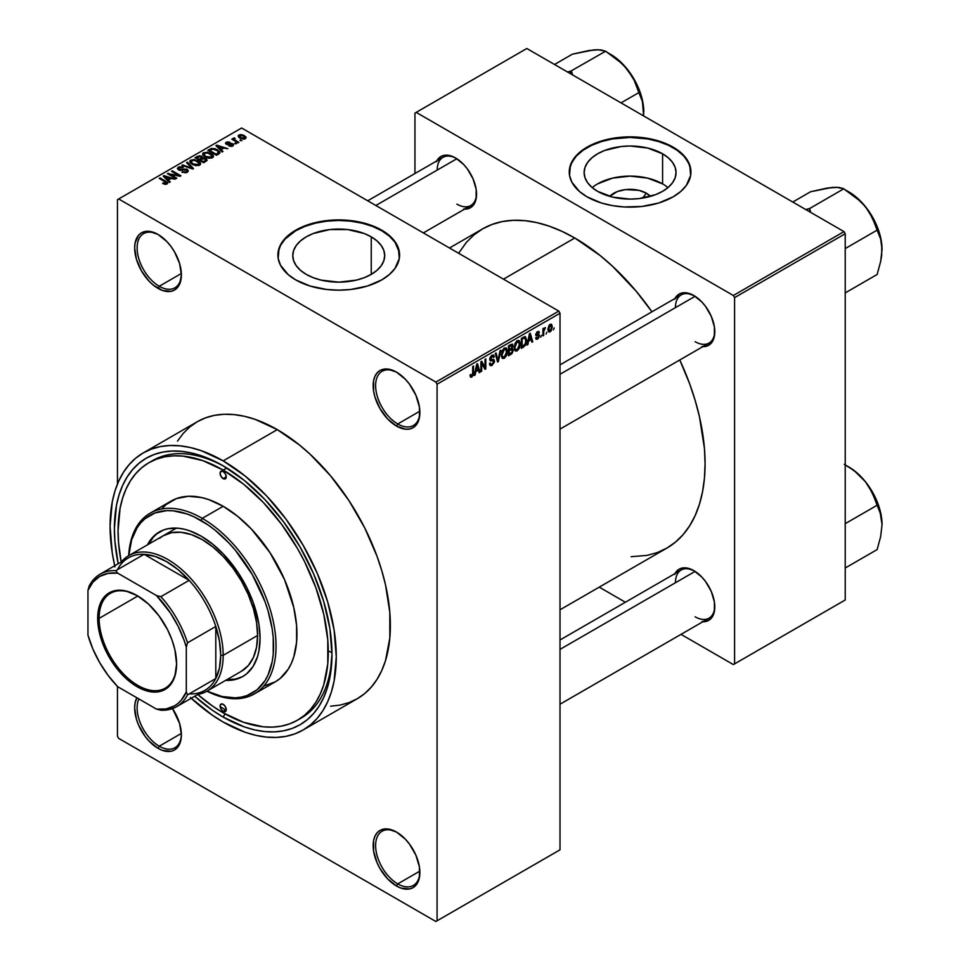 <?xml version="1.0" encoding="UTF-8"?>
<svg xmlns="http://www.w3.org/2000/svg" width="970" height="970" viewBox="0 0 970 970"><rect width="100%" height="100%" fill="white"/><g stroke="black" fill="none" stroke-linecap="round" stroke-linejoin="round"><path stroke-width="1.45" d="M397.142 372.516A31.295 18.066 -120 0 0 375.62 385.987A31.295 18.066 -120 0 0 397.748 423.963L396.512 426.085A33.028 19.073 60 0 1 373.159 385.636A33.028 19.073 60 0 1 396.512 372.14L387.576 369.036L383.538 369.194L379.997 370.504L377.1 372.916L374.941 376.336L373.608 380.628L373.608 391.152L374.941 396.985L379.997 408.649L387.576 418.87L396.512 426.085L405.46 429.201L409.498 429.031L413.026 427.721L415.936 425.309L418.094 421.901L419.428 417.609L419.428 407.085L415.936 395.348L409.498 384.181L405.46 379.355L396.512 372.14A33.028 19.073 60 0 1 419.877 412.602A33.028 19.073 60 0 1 396.512 426.085L397.748 423.963A31.295 18.066 60 0 1 377.306 396.378A31.295 18.066 60 0 1 382.095 371.304A31.295 18.066 60 0 1 397.142 372.516M397.142 832.442A31.295 18.066 -120 0 0 375.62 845.913A31.295 18.066 -120 0 0 397.748 883.888L396.512 886.01A33.028 19.073 60 0 1 373.159 845.561A33.028 19.073 60 0 1 396.512 832.066L387.576 828.962L383.538 829.12L379.997 830.429L377.1 832.842L374.941 836.261L373.608 840.553L373.608 851.078L377.1 862.815L379.997 868.574L387.576 878.796L396.512 886.01L401.071 888.12L409.498 888.956L413.026 887.647L415.936 885.234L418.094 881.827L419.428 877.535L419.428 867.01L415.936 855.273L409.498 844.106L405.46 839.28L396.512 832.066A33.028 19.073 60 0 1 419.877 872.527A33.028 19.073 60 0 1 396.512 886.01L397.748 883.888A31.295 18.066 60 0 1 377.306 856.304A31.295 18.066 60 0 1 382.095 831.229A31.295 18.066 60 0 1 397.142 832.442M138.868 698.933A31.295 18.066 -120 0 0 159.25 746.197L158.025 748.319A33.028 19.073 60 0 1 136.843 697.757L135.121 702.862L134.672 707.87L136.443 719.206L138.601 725.123L145.051 736.279L149.089 741.104L158.025 748.319L162.584 750.428L170.999 751.265L174.539 749.955L177.449 747.543L179.608 744.135L180.929 739.843L181.378 734.836L179.608 723.487L172.527 708.585A33.028 19.073 60 0 1 181.378 734.836A33.028 19.073 60 0 1 158.025 748.319L159.25 746.197A31.295 18.066 60 0 1 138.868 698.933M158.643 234.825A31.295 18.066 -120 0 0 137.134 248.296A31.295 18.066 -120 0 0 159.25 286.271L158.025 288.393A33.028 19.073 60 0 1 134.672 247.944A33.028 19.073 60 0 1 158.025 234.449L149.089 231.345L145.051 231.503L141.511 232.812L138.601 235.225L135.121 242.936L134.672 247.944L136.443 259.293L141.511 270.957L149.089 281.179L153.466 285.241L162.584 290.503L170.999 291.339L174.539 290.03L177.449 287.617L179.608 284.21L181.378 274.91L179.608 263.561L174.539 251.885L170.999 246.489L166.961 241.663L158.025 234.449A33.028 19.073 60 0 1 181.378 274.91A33.028 19.073 60 0 1 158.025 288.393L159.25 286.271A31.295 18.066 60 0 1 138.807 258.687A31.295 18.066 60 0 1 143.608 233.612A31.295 18.066 60 0 1 158.643 234.825M646.42 193.236L642.443 198.123L646.42 193.236L650.433 196.364A23.086 13.325 180 0 0 646.42 193.236A23.086 13.325 180 0 0 609.742 196.364L617.259 191.575L625.589 189.587L638.927 190.338L646.42 193.236M667.954 187.61A45.966 26.542 0 0 0 662.595 183.888L662.595 153.793A45.966 26.542 180 0 1 676.054 172.563A45.966 26.542 180 0 1 647.681 197.08A45.966 26.542 180 0 1 597.581 191.333L591.87 187.307L587.626 182.724L585.007 177.74L584.122 172.563L585.007 167.386L587.626 162.414L591.87 157.819L597.581 153.793L604.553 150.495L621.127 146.531L630.088 146.021L647.681 148.046L662.595 153.793L668.306 157.819L672.562 162.414L675.168 167.386L676.054 172.563L675.168 177.74L672.562 182.724L668.306 187.307L662.595 191.333L655.623 194.631L639.06 198.595L630.088 199.105L612.494 197.08L597.581 191.333A45.966 26.542 180 0 1 584.122 172.563A45.966 26.542 180 0 1 612.494 148.046A45.966 26.542 180 0 1 662.595 153.793L662.595 183.888A45.966 26.542 0 0 0 592.221 187.61M690.931 172.284A60.843 35.126 0 0 0 673.119 147.719L673.119 147.161A60.843 35.126 180 0 1 690.943 171.993A60.843 35.126 180 0 1 653.38 204.452A60.843 35.126 180 0 1 587.068 196.837L601.4 202.985L612.422 205.616L624.122 206.962L641.958 206.452L658.775 202.985L673.119 196.837L680.685 191.514L686.311 185.44L690.64 175.437L689.767 165.142L683.753 155.43L677.121 149.707L663.892 142.784L653.38 139.534L636.053 137.037L624.122 137.037L612.422 138.383L601.4 141.014L591.482 144.845L583.055 149.707L576.422 155.43L570.409 165.142L569.535 175.437L571.863 182.19L579.49 191.514L587.068 196.837A60.843 35.126 180 0 1 569.245 171.993A60.843 35.126 180 0 1 606.808 139.534A60.843 35.126 180 0 1 673.119 147.161L673.119 147.719A60.843 35.126 0 0 0 607.026 140.056A60.843 35.126 0 0 0 569.245 172.284M306.229 274.364A45.966 26.542 180 0 1 292.77 255.607A45.966 26.542 180 0 1 321.143 231.09A45.966 26.542 180 0 1 371.243 236.838L371.243 274.364L364.271 277.675L356.329 280.124L338.736 282.149L321.143 280.124L313.201 277.675L306.229 274.364L300.518 270.351L296.274 265.756L293.655 260.784L292.77 255.607L293.655 250.43L296.274 245.446L300.518 240.863L306.229 236.838L313.201 233.54L329.764 229.575L347.709 229.575L364.271 233.54L371.243 236.838L376.954 240.863L381.21 245.446L383.817 250.43L384.702 255.607L383.817 260.784L381.21 265.756L376.954 270.351L371.243 274.364L371.243 236.838A45.966 26.542 180 0 1 384.702 255.607A45.966 26.542 180 0 1 356.329 280.124A45.966 26.542 180 0 1 306.229 274.364M399.579 255.316A60.843 35.126 0 0 0 381.768 230.763L381.768 230.193A60.843 35.126 180 0 1 399.591 255.037A60.843 35.126 180 0 1 362.028 287.496A60.843 35.126 180 0 1 295.704 279.881L310.048 286.017L326.866 289.496L338.736 290.163L350.606 289.496L367.424 286.017L381.768 279.881L389.334 274.558L394.96 268.484L399.288 258.481L398.415 248.187L394.96 241.591L385.769 232.751L377.342 227.877L362.028 222.579L344.702 220.069L332.771 220.069L321.07 221.415L310.048 224.058L300.13 227.877L288.138 235.516L282.525 241.591L279.057 248.187L278.184 258.481L280.512 265.234L288.138 274.558L295.704 279.881A60.843 35.126 180 0 1 277.893 255.037A60.843 35.126 180 0 1 315.456 222.579A60.843 35.126 180 0 1 381.768 230.193L381.768 230.763A60.843 35.126 0 0 0 315.674 223.088A60.843 35.126 0 0 0 277.893 255.316M560.017 364.865L681.219 294.892A27.815 16.066 60 0 1 694.52 295.935A27.815 16.066 -120 0 0 675.447 307.635M674.987 298.493A29.561 17.06 60 0 1 693.889 295.559L685.899 292.782L682.286 292.928L679.109 294.104L674.587 299.318M367.715 200.79L442.963 157.346A27.815 16.066 60 0 1 456.276 158.389A27.815 16.066 -120 0 0 437.203 170.077M436.742 160.935A29.561 17.06 60 0 1 455.645 158.013L451.571 156.121L444.042 155.382L440.865 156.546L436.342 161.76M560.017 639.97L681.219 569.996A27.815 16.066 60 0 1 694.52 571.039A27.815 16.066 -120 0 0 675.447 582.74M674.987 573.597A29.561 17.06 60 0 1 693.889 570.663L685.899 567.886L682.286 568.032L679.109 569.208L674.587 574.422M181.354 273.504L159.25 286.271L181.354 273.504M181.354 733.429L159.25 746.197L181.354 733.429M419.84 871.121L397.748 883.888L419.84 871.121M419.84 411.195L397.748 423.963L419.84 411.195M148.859 462.726A148.64 85.821 60 0 1 223.185 470.098L226.81 468.001L223.185 470.098L202.669 460.58L182.954 456.106L173.63 455.815L164.779 456.834L156.497 459.149L148.859 462.726L141.935 467.552L135.788 473.578L130.477 480.732L126.076 488.953L122.596 498.156L120.086 508.268L118.073 530.784L118.582 542.97L121.201 562.006A148.64 85.821 60 0 1 148.859 462.726L152.545 460.604A148.64 85.821 60 0 1 225.04 466.922A148.64 85.821 -120 0 0 150.726 461.708M220.129 706.56L220.129 706.56A148.64 85.821 -120 0 0 225.646 709.991M223.185 717.085A153.866 88.828 60 0 1 194.679 696.242L212.515 710.331L223.185 717.085L225.028 713.884L223.185 717.085L244.404 726.93L254.758 729.913L264.81 731.562L274.462 731.865L283.628 730.81L292.2 728.421L300.106 724.711L307.284 719.716L313.637 713.484L319.13 706.075L323.689 697.563L327.29 688.033L329.885 677.581L331.97 654.277A153.866 88.828 60 0 1 223.185 717.085M118.182 563.752A153.866 88.828 60 0 1 223.185 465.83L244.404 480.502L264.81 499.429L283.628 521.909L300.106 547.044L313.637 573.888L323.689 601.412L329.885 628.56L331.97 654.277A153.866 88.828 60 0 0 223.185 465.83L212.515 460.277L191.599 453.014L181.548 451.365L171.896 451.062L162.73 452.105L154.157 454.506L146.252 458.216L139.074 463.211L132.72 469.444L127.228 476.84L122.669 485.352L119.067 494.882L116.473 505.346L114.387 528.65L114.909 541.26L118.182 563.752M330.588 706.184L340.106 705.093L349.018 702.607L357.239 698.752A159.941 92.344 -120 0 0 381.756 570.578A159.941 92.344 -120 0 0 277.274 429.637L223.185 460.871A159.941 92.344 60 0 1 327.666 601.812A159.941 92.344 60 0 1 303.149 729.986A159.941 92.344 60 0 1 223.185 722.056A159.941 92.344 60 0 1 191.187 698.254M449.498 248.005L482.623 228.871A184.288 106.397 -120 0 1 574.774 238.002L600.188 255.571L612.591 266.326L636.199 291.23L651.949 311.794A184.288 106.397 -120 0 0 574.774 238.002L503.466 279.166L574.774 238.002L561.994 231.357L549.347 226.216L536.943 222.639L524.903 220.663L513.336 220.311L502.375 221.56L492.105 224.434L482.623 228.871L474.039 234.861L466.424 242.318L458.592 253.255M631.13 556.683L647.16 555.386L657.442 552.512L666.911 548.074A184.288 106.397 -120 0 0 679.764 359.967L689.694 383.89L695.163 400.404L699.467 416.785L704.45 448.601L705.081 463.708L704.45 478.089L702.571 491.62L699.467 504.145L695.163 515.567L689.694 525.752L683.122 534.628L675.496 542.084L666.911 548.074L560.017 609.79M560.017 849.817L560.017 313.237L437.082 384.205L437.082 920.785L560.017 849.817L435.857 921.5L118.692 738.388L117.455 736.254L117.455 686.445L117.455 736.254L118.692 738.388L435.857 921.5L560.017 849.817L560.017 313.237L558.793 311.103L435.857 382.083L118.692 198.971L241.615 127.991L558.793 311.103L560.017 313.237L437.082 384.205L437.082 920.785L560.017 849.817M546.825 332.201L546.049 334.08L546.825 332.201M543.697 331.691L543.697 335.426L542.921 335.887L542.921 328.66L543.697 328.2L543.697 329.363L545.382 327.496L543.697 331.691L545.382 327.496L543.697 329.363L543.697 328.2L542.921 328.66L542.921 335.887L543.697 335.426L542.921 334.977L543.697 335.426L543.697 331.691L542.921 331.231L543.697 331.691M541.466 335.305L540.678 337.172L541.466 335.305M539.453 335.681L538.326 338.506L536.07 339.112L535.658 337.887L536.434 337.305L537.501 338.106L538.653 336.554L538.435 335.753L535.901 335.474L536.834 332.164L539.053 331.643L539.344 332.661L537.562 332.649L536.543 334.116L539.005 334.407L539.453 335.681L539.005 334.407L536.543 334.116L537.562 332.649L539.344 332.661L538.835 331.449L537.525 331.643L535.767 334.723L538.677 336.311L537.622 338.045L536.434 337.305L535.658 337.887L536.289 339.294L537.562 339.1L535.67 338.009L537.562 339.1L539.453 335.681L537.441 334.517L539.453 335.681M528.541 341.21L527.049 345.041L529.426 333.741L530.25 333.256L532.748 341.755L531.924 342.228L531.257 339.645L528.541 341.21L531.257 339.645L531.924 342.228L532.748 341.755L530.25 333.256L529.426 333.741L527.049 345.041L527.874 344.568L527.231 344.204L527.874 344.568L528.541 341.21L527.935 340.858L528.541 341.21M514.973 350.594L517.216 350.849L514.342 349.2L517.216 350.849L515.385 350.982L514.367 349.297L514.997 343.392L517.216 340.652L519.217 340.64L520.199 343.186L519.653 347.515L517.216 350.849L519.459 348.036L520.235 344.023L519.011 340.494L517.216 340.652L514.197 347.624L515.446 351.019M502.12 358.015L504.364 358.269L501.49 356.62L504.364 358.269L502.533 358.403L501.514 356.717L502.145 350.813L504.364 348.072L506.364 348.06L507.346 350.606L506.801 354.935L504.364 358.269L506.607 355.457L507.383 351.443L506.158 347.915L504.364 348.072L501.344 355.044L502.593 358.439M471.784 375.923L470.838 374.408L470.05 374.99L470.523 377.112L471.747 377.1L470.147 376.178L471.747 377.1L470.523 377.112L470.05 374.99L470.838 374.408L471.505 376.033L472.572 374.869L472.729 366.466L473.518 366.017L473.239 375.099L471.747 377.1L473.518 372.759L473.518 366.017L472.729 366.466L472.62 374.687L471.784 375.923L470.062 375.305M475.797 371.668L474.294 375.499L476.682 364.186L477.507 363.714L480.004 372.213L479.18 372.686L478.501 370.103L475.797 371.668L478.501 370.103L479.18 372.686L480.004 372.213L477.507 363.714L476.682 364.186L474.294 375.499L475.118 375.026L474.475 374.65L475.118 375.026L475.797 371.668L475.179 371.316L475.797 371.668M481.678 363.289L481.678 371.243L480.89 371.692L480.89 361.762L481.726 361.276L485.024 367.339L485.024 359.373L485.812 358.912L485.812 368.855L484.976 369.34L481.678 363.289L484.976 369.34L485.812 368.855L485.812 358.912L485.024 359.373L485.024 367.339L481.726 361.276L480.89 361.762L480.89 371.692L481.678 371.243L480.89 370.795L481.678 371.243L481.678 363.289L480.89 362.841L481.678 363.289M491.972 356.39L493.524 357.433L494.3 356.851L491.741 355.372L494.3 356.851L493.584 355.02L491.948 355.25L489.717 359.252L490.347 360.791L491.802 360.779L489.741 359.591L493.742 361.543L492.154 364.162L490.844 364.308L490.286 362.913L489.498 363.495L490.323 365.593L492.093 365.363L494.53 361.07L492.045 359.64L494.53 361.07L494.361 362.271L491.814 365.508L490.553 365.69L489.656 364.659L490.286 362.913L490.784 364.271L491.778 364.332L493.694 362.101L493.378 360.658L490.614 360.888L489.85 360.149L490.044 357.554L491.717 355.384L493.694 355.105L494.3 356.851L493.524 357.433L492.99 356.196L491.693 356.572L490.626 359.543L493.863 359.494L494.53 361.07L493.342 359.385L490.747 359.7L491.972 356.39L493.051 356.22L491.669 355.42M500.823 350.255L498.362 361.604L497.598 362.053L495.282 353.444L496.094 352.983L497.937 360.695L499.999 350.728L500.823 350.255L499.999 350.728L497.937 360.695L496.094 352.983L495.282 353.444L497.598 362.053L498.362 361.604L497.319 360.998L498.362 361.604L500.823 350.255M513.3 350.061L512.136 353.407L508.498 355.76L508.498 345.817L512.5 344.168L513.069 345.975L512.233 348.242L513.3 350.061L512.233 348.242L513.082 345.672L512.439 344.132L508.498 345.817L508.498 355.76L510.923 354.353L509.917 353.771L510.923 354.353L513.3 350.061L510.802 348.618L513.3 350.061M526.601 340.276L525.376 345.381L521.351 348.339L521.351 338.397L525.291 336.638L526.601 339.936L524.782 336.602L521.351 338.397L521.351 348.339L523.642 347.017L522.636 346.435L523.642 347.017L526.601 340.276L525.788 339.803L526.601 340.276M552.306 326.781L551.178 330.879L548.887 332.019L547.953 329.048L549.093 325.314L551.554 324.307L552.306 326.781L551.457 324.247L550.123 324.368L547.953 329.363L548.814 331.983L550.123 331.849L548.05 330.649L550.123 331.849L552.306 326.781L551.445 326.284L552.306 326.781M554.209 327.945L553.421 329.824L554.209 327.945M117.455 199.674L117.455 484.03L117.455 199.674L118.692 198.971L435.857 382.083L437.082 384.205L435.857 382.083L558.793 311.103L241.615 127.991L117.455 199.674M241.954 140.577L239.942 140.31L241.954 140.577M236.595 143.669L234.582 143.415L236.595 143.669M222.991 151.514L221.099 149.647L223.803 148.083L227.877 148.701L216.771 145.173L215.946 145.645L222.178 151.999L222.991 151.514L221.099 149.647L223.803 148.083L227.877 148.701L216.771 145.173L215.946 145.645L222.178 151.999L222.991 151.514M208.853 158.256L213.036 157.298L213.461 155.952L212.503 154.472L207.544 152.157L202.985 153.127L202.669 154.642L203.748 156.049L208.853 158.256L212.454 157.734L213.376 155.685L211.06 153.454L203.627 152.629L202.584 154.109L205.131 156.994L208.853 158.256M196.001 165.676L200.184 164.718L200.608 163.372L199.65 161.893L194.109 159.492L190.132 160.547L189.817 162.063L190.896 163.469L196.001 165.676L199.602 165.155L200.523 163.106L198.207 160.874L190.775 160.05L189.732 161.529L192.278 164.415L196.001 165.676M187.331 172.236L188.41 170.817L186.579 169.071L180.42 169.798L178.832 169.059L179.547 167.701L182.615 167.871L182.748 167.095L179.486 166.779L177.425 168.186L179.462 170.283L186.507 169.859L187.149 170.744L186.191 171.726L181.827 172.066L185.682 172.818L188.41 170.878L187.271 169.398L179.304 169.435L179.389 167.798L183.281 167.349L178.359 167.228L177.389 168.477L178.492 169.871L186.507 169.859L186.385 171.617L181.827 172.066L187.331 172.236M170.247 181.972L168.356 180.105L171.06 178.541L175.121 179.159L164.027 175.631L163.202 176.103L169.423 182.445L170.247 181.972L168.356 180.105L171.06 178.541L175.121 179.159L164.027 175.631L163.202 176.103L169.423 182.445L170.247 181.972M166.985 183.985L165.882 181.305L165.882 182.251L165.882 181.305L160.038 177.934L160.038 178.832L160.038 177.934L159.25 178.383L166.209 182.53L166.015 184.336L166.015 183.391L163.275 182.906L163.275 183.766L163.275 182.906L162.608 183.415L166.149 184.312L167.543 183.5L167.483 182.554L160.038 177.934L159.25 178.383L166.294 182.627L165.688 183.524L163.275 182.906L162.875 183.572L165.142 184.348L167.677 183.087M176.795 178.189L169.908 174.212L180.929 175.8L172.333 170.829L171.544 171.29L178.444 175.267L167.41 173.678L176.019 178.638L176.795 178.189L169.908 174.212L180.093 176.285L180.929 175.8L172.333 170.829L171.544 171.29L178.444 175.267L167.41 173.678L176.019 178.638L176.795 178.189M193.491 168.55L187.343 162.172L186.519 162.645L192.06 168.222L182.615 164.9L181.802 165.361L192.727 168.998L193.491 168.55L187.343 162.172L186.519 162.645L192.06 168.222L182.615 164.9L181.802 165.361L192.727 168.998L193.491 168.55M202.718 157.867L201.76 156.34L201.76 159.129L201.76 156.34L197.444 156.328L197.444 157.492L197.444 156.328L195.018 157.734L203.627 162.705L207.046 160.474L205.895 158.474L202.718 157.867L202.015 156.497L199.59 155.758L195.018 157.734L203.627 162.705L207.18 160.026L205.895 158.474L202.754 157.613M218.771 153.963L219.875 152.945L219.717 151.744L215.328 148.786L211.46 148.422L207.871 150.314L216.48 155.285L219.96 152.532L217.377 149.744L211.46 148.422L207.871 150.314L216.48 155.285L218.771 153.963M232.8 145.985L233.527 144.53L231.854 143.366L226.798 143.669L229.611 142.129L227.101 141.923L225.537 143.002L227.174 144.651L232.048 144.275L231.963 145.439L228.884 145.924L231.6 146.409L233.624 144.93L232.667 143.73L226.956 143.79L227.21 142.76L229.89 142.25L226.289 142.263L225.489 143.257L226.301 144.312L231.272 144.057L231.963 145.439L228.884 145.924L232.8 145.985M238.826 142.384L234.34 139.571L235.14 138.577L234.461 137.922L233.224 138.286L233.564 139.34L231.781 139.219L238.038 142.832L238.826 142.384L234.449 139.68L234.461 137.922L233.382 138.164L233.564 139.34L231.781 139.219L238.038 142.832L238.826 142.384M245.362 138.734L245.992 137.049L243.07 135L240.196 134.575L238.159 135.764L239.675 137.958L243.64 139.171L246.15 137.643L244.234 135.57L238.887 134.988L238.099 136.079L239.942 138.116L245.362 138.734M329.545 651.428A148.64 85.821 -120 0 0 331.946 652.786L329.545 651.428L331.946 652.786M331.958 652.119A148.64 85.821 60 0 1 301.185 718.067A148.64 85.821 60 0 1 299.318 719.085A148.64 85.821 -120 0 0 331.958 652.119M414.954 113.09L414.954 173.521L414.954 113.09L526.831 48.5L843.997 231.612L733.356 295.498L416.191 112.374L733.356 295.498L734.581 297.62L734.581 663.856L845.222 599.981L845.222 233.746L734.581 297.62L734.581 663.856L733.356 664.571L681.013 634.356L733.356 664.571L845.222 599.981L733.356 664.571L845.222 599.981L845.222 233.746L843.997 231.612L845.222 233.746L734.581 297.62L733.356 295.498L843.997 231.612L526.831 48.5L414.954 113.09M625.383 602.237L599.242 587.141L625.383 602.237M701.892 621.709L708.67 620.4L713.205 615.186L714.393 611.342L714.393 601.921L711.265 591.421L705.505 581.442L701.892 577.126L693.889 570.663A29.561 17.06 60 0 1 714.793 606.868A29.561 17.06 60 0 1 702.801 621.77M463.648 209.059L470.426 207.738L474.961 202.524L476.149 198.692L476.149 189.271L473.02 178.771L467.261 168.78L463.648 164.463L455.645 158.013A29.561 17.06 60 0 1 476.549 194.218A29.561 17.06 60 0 1 464.557 209.12M701.892 346.605L708.67 345.296L713.205 340.082L714.393 336.238L714.393 326.817L711.265 316.317L705.505 306.338L701.892 302.022L693.889 295.559A29.561 17.06 60 0 1 714.793 331.764A29.561 17.06 60 0 1 702.801 346.666M714.781 331.037A27.815 16.066 60 0 1 709.034 343.077A27.815 16.066 60 0 1 695.126 341.695A27.815 16.066 -120 0 0 714.781 331.037M476.537 193.491A27.815 16.066 60 0 1 470.789 205.531A27.815 16.066 60 0 1 456.882 204.149A27.815 16.066 -120 0 0 476.537 193.491M714.781 606.141A27.815 16.066 60 0 1 709.034 618.181A27.815 16.066 60 0 1 695.126 616.799A27.815 16.066 -120 0 0 714.781 606.141M190.35 697.478L212.09 715.023L223.185 722.056L245.24 732.289L256.007 735.393L266.459 737.103L276.498 737.418L286.017 736.327L294.928 733.841L303.149 729.973L357.239 698.752L364.696 693.562L371.304 687.075L377.015 679.388L381.756 670.537L385.502 660.631L389.819 638.018L389.819 612.409L385.502 584.813L381.756 570.578L377.015 556.259L364.696 527.862L349.018 500.702L330.588 475.833L310.097 454.215L299.33 444.89L277.274 429.637L255.207 419.404L244.44 416.3L233.988 414.59L223.961 414.275L214.431 415.366L205.519 417.852L197.298 421.72L189.841 426.909L183.233 433.384L177.522 441.083M277.274 429.637A159.941 92.344 -120 0 0 197.298 421.72L143.208 452.941A159.941 92.344 60 0 1 223.185 460.871L277.274 429.637M114.702 565.765A159.941 92.344 60 0 1 143.208 452.941L135.751 458.143L129.143 464.618L123.432 472.317L118.692 481.156L114.945 491.062L112.253 501.939L110.083 526.164L112.253 552.9L114.945 566.892M303.149 729.973L310.606 724.784L317.214 718.309L322.925 710.61L327.666 701.771L331.413 691.852L334.104 680.976L336.275 656.763L334.104 630.027L327.666 601.812L317.214 573.197L303.149 545.285L286.017 519.156L266.459 495.791L245.24 476.112L223.185 460.871L201.117 450.638L190.35 447.534L179.899 445.824L169.859 445.509L160.341 446.6L151.429 449.086L143.208 452.941M419.864 411.874A31.295 18.066 60 0 1 413.39 425.503A31.295 18.066 60 0 1 397.748 423.963A31.295 18.066 -120 0 0 419.864 411.874M419.864 871.8A31.295 18.066 60 0 1 413.39 885.428A31.295 18.066 60 0 1 397.748 883.888A31.295 18.066 -120 0 0 419.864 871.8M181.378 734.108A31.295 18.066 60 0 1 174.903 747.737A31.295 18.066 60 0 1 159.25 746.197A31.295 18.066 -120 0 0 181.378 734.108M181.378 274.183A31.295 18.066 60 0 1 174.903 287.811A31.295 18.066 60 0 1 159.25 286.271A31.295 18.066 -120 0 0 181.378 274.183M399.288 252.164L394.96 242.16L389.334 236.086L381.768 230.763L372.541 226.398L362.028 223.148L350.606 221.148L338.736 220.469L326.866 221.148L315.456 223.148L304.932 226.398L295.704 230.763L285.071 239.044L280.512 245.41L278.184 252.164M690.64 169.119L688.324 162.366L683.753 156L677.121 150.277L668.694 145.403L658.775 141.584L647.754 138.94L630.088 137.437L612.422 138.94L601.4 141.584L591.482 145.403L583.055 150.277L576.422 156L571.863 162.366L569.535 169.119M662.595 183.888L647.681 178.14L630.088 176.116L612.494 178.14L597.581 183.888M166.209 182.53L166.015 183.391M164.027 176.94L164.027 175.631L164.027 176.94M168.356 181.354L168.356 180.105L168.356 181.354M167.604 179.365L165.834 177.498L165.834 178.795L164.56 176.346L164.56 177.498L164.56 176.346L169.786 178.104L169.786 179.268L169.786 178.104L167.604 179.365L167.604 180.602L167.604 179.365L164.56 176.346L169.786 178.104L167.604 179.365M168.246 174.151L168.246 173.194L168.246 174.151M178.444 175.946L178.444 175.267L178.444 175.946M172.333 171.738L172.333 170.829L172.333 171.738M169.908 175.121L169.908 174.212L169.908 175.121M182.493 172.393L182.493 171.544L182.493 172.393M186.385 172.648L186.385 171.617L186.385 172.648M186.507 169.859L186.385 171.617M178.359 169.798L178.359 167.228L178.359 169.798M179.304 169.435L179.389 167.798M180.42 170.453L180.42 169.798L180.42 170.453M182.227 170.235L182.227 169.423L182.227 170.235M184.033 169.714L184.033 168.901L184.033 169.714M187.271 172.272L187.271 169.398L187.271 172.272M182.615 165.64L182.615 164.9L182.615 165.64M187.343 163.469L187.343 162.172L187.343 163.469M190.775 163.372L190.775 160.05L190.775 163.372M198.207 161.832L198.207 160.874L198.207 161.832M200.523 164.245L200.523 163.106L200.523 164.245M193.078 163.966L190.993 161.748L191.781 160.632L195.128 160.377L199.359 163.469L198.583 165.567L198.583 164.573L193.078 163.966L193.078 164.827L190.993 161.711L193.382 160.208L197.152 161.165L199.347 163.299L197.225 164.985L193.078 163.966M205.895 161.384L205.882 159.82M199.371 159.347L196.801 157.867L196.801 158.765L198.171 157.079L201.117 156.873L201.578 159.238L201.578 157.977L200.838 159.662L200.838 158.498L199.371 160.256L199.371 159.347L196.801 157.867L199.359 156.546L201.117 156.873L201.578 157.977L199.371 159.347M203.397 161.675L200.378 159.929L200.378 160.838L201.93 159.044L205.131 158.922L205.761 161.469L205.761 160.183L205.058 161.881L205.058 160.717L203.397 162.572L203.397 161.675L200.378 159.929L203.033 158.559L205.131 158.922L205.761 160.183L203.397 161.675M201.117 156.873L201.578 157.977M203.627 155.952L203.627 152.629L203.627 155.952M211.06 154.412L211.06 153.454L211.06 154.412M213.376 156.825L213.376 155.685L213.376 156.825M205.931 156.546L203.845 154.327L204.634 153.212L207.98 152.957L212.212 156.049L211.436 158.146L211.436 157.152L205.931 156.546L205.931 157.407L203.845 154.291L206.234 152.787L210.005 153.745L212.2 155.879L210.078 157.564L205.931 156.546M210.066 150.217L210.066 149.053L210.066 150.217M211.46 149.416L211.46 148.422L211.46 149.416M217.377 150.689L217.377 149.744L217.377 150.689M218.371 151.575L217.656 154.606L217.656 153.442L216.249 154.254L209.653 150.447L212.927 149.04L217.583 150.835L218.371 151.575L216.249 155.151L216.249 154.254L209.653 150.447L209.653 151.344L209.653 150.447L212.333 149.101L216.577 150.18L218.371 151.575L218.686 154.012M216.771 146.494L216.771 145.173L216.771 146.494M221.099 150.896L221.099 149.647L221.099 150.896M220.36 148.907L218.577 147.04L218.577 148.337L217.316 145.9L217.316 147.04L217.316 145.9L222.53 147.658L222.53 148.822L222.53 147.658L220.36 148.907L220.36 150.144L220.36 148.907L217.316 145.9L222.53 147.658L220.36 148.907M229.55 146.191L229.55 145.415L229.55 146.191M231.963 146.337L231.963 145.439L231.963 146.337M232.048 144.275L231.963 145.439M226.289 144.3L226.289 142.263L226.289 144.3M226.956 143.79L227.21 142.76M227.732 144.736L227.732 143.948L227.732 144.736M228.981 144.615L228.981 143.633L228.981 144.615M232.667 146.058L232.667 143.73L232.667 146.058M235.358 143.863L235.358 142.966L235.358 143.863M232.57 139.668L232.57 138.771L232.57 139.668M233.564 140.25L233.564 139.34L233.564 140.25M233.382 138.164L233.564 139.34M235.14 138.577L234.461 137.922L234.461 138.831L235.14 138.577M234.449 139.68L234.461 138.831M235.577 141.414L235.577 140.504L235.577 141.414M240.73 140.771L240.73 139.862L240.73 140.771M238.887 137.388L238.887 134.988L238.887 137.388M244.234 136.527L244.234 135.57L244.234 136.527M240.718 137.667L239.76 135.521L243.518 136.055L244.488 138.201L244.488 139.074L244.488 138.201L240.718 137.667L240.718 138.528L239.323 136.224L240.706 135.254L243.518 136.055L244.913 137.655L243.531 138.468L240.718 137.667M239.323 137.728L239.76 135.521M244.913 137.57L244.488 138.201M205.131 158.922L205.761 160.183M472.729 372.31L473.518 372.759L472.729 372.31M470.523 377.112L471.747 377.1M478.889 371.571L480.004 372.213L478.889 371.571M477.495 369.521L478.501 370.103L477.495 369.521M476.064 370.358L476.585 364.623L478.234 369.097L475.458 370.007L478.234 369.097L477.143 364.95L476.064 370.358M483.351 366.369L485.024 367.339L483.351 366.369M484.2 367.921L485.812 368.855L484.2 367.921M492.093 365.363L489.51 363.871L492.093 365.363M491.754 359.712L493.742 361.543M489.801 358.427L490.505 358.839L489.801 358.427M489.729 359.118L490.808 359.749M491.984 359.652L490.747 359.7M496.725 358.779L497.622 359.3L496.725 358.779M497.101 360.209L497.937 360.695L497.101 360.209M506.546 350.958L507.383 351.443L506.546 350.958M505.988 355.105L506.607 355.457L505.988 355.105M502.133 354.608L504.376 349.236L503.515 348.739L506.267 349.806L506.595 351.867L504.351 357.118L503.03 357.227L501.369 354.171L503.103 357.263L505.431 356.099L506.582 352.534L505.77 349.164L503.272 350.267L502.133 354.608M504.133 348.218L506.267 349.806M510.911 344.423L513.082 345.672L510.911 344.423M510.644 344.58L511.954 345.332L509.274 346.532L509.274 349.503L509.274 346.532L508.498 346.084L510.644 345.744L509.638 345.162L512.293 346.29L511.566 348.084L509.274 349.503L508.498 349.042L509.274 349.503L511.372 348.254L511.954 345.344L512.293 346.29M509.274 354.147L509.274 350.655L508.498 350.206L510.826 349.77L509.82 349.188L512.524 350.522L511.748 352.595L509.274 354.147L508.498 353.686L509.274 354.147L512.111 352.122L512.063 349.418L509.274 350.655L509.274 354.147M510.741 348.654L512.524 350.522M519.399 343.538L520.235 344.023L519.399 343.538M518.841 347.684L519.459 348.036L518.841 347.684M514.973 347.187L517.228 341.816L516.367 341.319L519.12 342.386L519.447 344.447L517.204 349.697L515.882 349.806L514.221 346.763L515.955 349.843L518.283 348.679L519.435 345.114L518.623 341.743L516.125 342.846L514.973 347.187M516.986 340.797L519.12 342.386M525.497 336.723L524.782 336.602M524.637 337.863L522.127 339.112L522.127 346.726L525.388 343.732L525.776 339.755L524.637 337.863L525.825 340.725L525.51 343.332L523.533 345.914L521.351 346.266L522.127 346.726L522.127 339.112L521.351 338.663L523.521 338.312L522.515 337.73L524.637 337.863L523.461 337.184L525.012 337.96L523.558 337.123M531.633 341.113L532.748 341.755L531.633 341.113M530.25 339.076L531.257 339.645L530.25 339.076M528.808 339.9L529.341 334.177L530.99 338.639L528.201 339.548L530.99 338.639L529.899 334.492L528.808 339.9M537.622 338.045L536.434 337.305M535.804 334.226L538.471 335.778L535.804 334.226M535.767 334.723L537.695 335.814L535.767 334.699L536.216 335.85M537.55 331.631L539.344 332.661L537.55 331.631M537.562 332.649L538.556 333.243M535.901 333.753L536.543 334.116L535.901 333.753M542.921 328.903L543.697 329.363L542.921 328.903M544.158 328.078L545.152 328.66L544.158 328.078M543.976 328.49L544.594 328.854L543.976 328.49M542.921 329.594L543.843 330.127L542.921 329.594M550.111 325.411L548.741 328.466L549.772 330.952L551.275 329.145L551.275 325.726L550.111 325.411L551.518 327.302L550.148 330.806L547.989 328.478L548.729 328.915L550.111 325.411L549.372 324.986L550.936 325.35M550.148 330.806L547.977 330.091M137.498 595.798A54.769 31.622 -120 0 0 99.134 618.363L97.667 618.363A55.811 32.216 60 0 1 137.122 595.58A55.811 32.216 60 0 1 176.588 663.929L174.891 676.175L171.933 682.722L165.033 689.476L159.044 691.695L148.58 691.367L140.989 688.724L133.254 684.262L125.676 678.139L115.2 666.378L109.222 657.26L104.311 647.511L99.364 632.573L97.849 622.934L97.849 614.01L99.364 606.117L104.311 596.889L109.222 592.815L115.2 590.597L125.676 590.924L137.122 595.58L148.58 604.152L159.044 615.914L167.628 629.845L171.933 639.751L174.891 649.718L176.588 663.929A55.811 32.216 60 0 1 137.122 686.712A55.811 32.216 60 0 1 97.667 618.363L99.134 618.363A54.769 31.622 60 0 1 110.483 593.288A54.769 31.622 60 0 1 137.498 595.798M137.861 596.004L99.134 618.363L137.861 596.004M117.455 569.705A76.497 44.159 60 0 1 144.094 554.319A76.497 44.159 60 0 1 189.162 580.339L178.165 569.742L166.634 561.654L155.103 556.428L144.094 554.319L189.162 580.339A76.497 44.159 60 0 1 215.801 626.474A76.497 44.159 60 0 1 220.723 655.344L219.475 641.303L215.801 626.474L215.801 678.515L219.475 667.942L220.723 655.344L223.185 655.344A78.23 45.166 -120 0 0 183.524 571.184A78.23 45.166 -120 0 0 121.408 561.885A78.23 45.166 60 0 1 128.743 555.652A78.23 45.166 60 0 1 189.029 576.604A78.23 45.166 60 0 1 223.185 655.344L257.596 635.471L223.185 655.344A78.23 45.166 60 0 1 206.974 691.149A78.23 45.166 60 0 1 197.904 694.387A78.23 45.166 -120 0 0 223.185 655.344L220.723 655.344A76.497 44.159 60 0 1 215.801 678.515A76.497 44.159 60 0 1 189.162 693.902M100.104 574.191L128.379 557.859A76.497 44.159 -120 0 1 144.094 554.319L115.818 570.639L117.722 573.161A74.763 43.165 60 0 0 87.955 590.354L89.179 586.025A76.497 44.159 60 0 1 100.104 574.191A76.497 44.159 60 0 1 115.818 570.639A76.497 44.159 -120 0 0 89.179 586.025L87.955 590.354L87.955 635.156L92.926 649.112L99.752 662.728L108.131 675.447L117.722 686.724L156.522 709.131L160.887 710.222A76.497 44.159 -120 0 0 187.525 694.847L186.301 691.937L186.301 647.135L187.525 642.807L215.801 626.474L215.801 678.515L187.525 694.847A76.497 44.159 60 0 1 176.601 706.681A76.497 44.159 60 0 1 160.887 710.222L156.522 709.131L166.125 708.924L174.503 705.881L178.128 703.335L181.329 700.146L186.301 691.937L186.301 647.135L184.058 640.151L178.128 626.293L170.49 613.052L156.522 595.568L117.722 573.161L115.818 570.639L144.094 554.319L189.162 580.339L160.887 596.659L156.522 595.568L117.722 573.161L108.131 573.367L99.752 576.398L92.926 582.145L87.955 590.354L87.955 635.156A74.763 43.165 60 0 0 117.722 686.724L156.522 709.131A74.763 43.165 60 0 0 186.301 691.937L187.525 694.847L215.801 678.515A76.497 44.159 -120 0 1 204.876 690.361L176.601 706.681M215.801 626.474A76.497 44.159 -120 0 0 189.162 580.339L160.887 596.659A76.497 44.159 60 0 1 187.525 642.807L215.801 626.474M176.588 663.504A54.769 31.622 60 0 1 165.239 688.142A54.769 31.622 60 0 1 123.044 673.471A54.769 31.622 60 0 1 99.134 618.363A54.769 31.622 -120 0 0 137.679 685.329A54.769 31.622 -120 0 0 176.588 663.504M187.525 642.807A76.497 44.159 -120 0 0 160.887 596.659L156.522 595.568A74.763 43.165 60 0 1 186.301 647.135L187.525 642.807M223.185 478.61A4.341 2.51 60 0 1 220.335 474.779A4.341 2.51 60 0 1 221.002 471.299A4.341 2.51 60 0 1 223.185 471.517L225.355 473.809L226.252 476.84L223.185 478.61L221.002 476.318L220.105 473.287L221.002 471.299L223.185 471.517A4.341 2.51 60 0 1 226.022 475.349A4.341 2.51 60 0 1 225.355 478.828L223.185 478.61L226.252 476.84L225.355 478.828A4.341 2.51 60 0 1 223.185 478.61M223.185 711.41A4.341 2.51 60 0 1 220.335 707.579A4.341 2.51 60 0 1 221.002 704.099A4.341 2.51 60 0 1 223.185 704.317L225.355 706.609L226.252 709.64L223.185 711.41L221.002 709.119L220.105 706.087L221.002 704.099L223.185 704.317A4.341 2.51 60 0 1 226.022 708.148A4.341 2.51 60 0 1 225.355 711.628L223.185 711.41L226.252 709.64L225.355 711.628A4.341 2.51 60 0 1 223.185 711.41M159.941 531.621A83.444 48.185 -120 0 0 148.64 544.158L153.212 537.344L156.667 533.973M147.416 544.873A83.444 48.185 60 0 1 159.322 531.972A83.444 48.185 60 0 1 201.057 536.095L212.563 544.061L223.633 554.319L238.487 573.185L246.671 587.347L253.097 602.164L258.929 624.353L260.057 638.308L258.929 650.943L257.523 656.617L253.097 666.402L246.671 673.798L242.779 676.502L233.831 679.824L225.646 680.37A83.444 48.185 60 0 0 242.779 676.502A83.444 48.185 60 0 0 255.571 609.633A83.444 48.185 60 0 0 201.057 536.095L189.538 530.76L183.924 529.147L178.468 528.25L168.271 528.662L163.615 529.959L155.442 534.676L151.987 538.059L147.416 544.873M202.281 518.356L201.057 520.49A102.577 59.218 60 0 1 273.516 642.637A102.577 59.218 60 0 1 206.998 691.137L222.106 696.533L235.237 697.842L241.348 697.139L247.059 695.538L257.123 689.743L265.016 680.649L268.06 674.974L272.194 661.649L273.237 654.12L273.237 637.702L272.194 628.972L268.06 610.87L265.016 601.691L252.333 574.628L235.237 550.111L228.811 542.885L215.207 530.263L208.162 524.988L193.939 516.78L186.907 513.93L173.29 510.838L166.864 510.632L155.042 512.936L144.979 518.732L140.747 522.891L137.085 527.825L131.641 539.853L128.767 555.64A102.577 59.218 60 0 1 201.057 520.49L202.281 518.356A104.311 60.225 60 0 1 270.424 610.275A104.311 60.225 60 0 1 254.431 693.865A104.311 60.225 60 0 1 206.901 691.198A104.311 60.225 -120 0 0 276.001 643.425A104.311 60.225 -120 0 0 202.281 518.356L223.185 506.291L202.281 518.356A104.311 60.225 -120 0 0 128.671 555.689A104.311 60.225 60 0 1 150.12 513.191A104.311 60.225 60 0 1 202.281 518.356M254.431 693.865L275.334 681.801A104.311 60.225 -120 0 0 291.327 598.211A104.311 60.225 -120 0 0 223.185 506.291L237.565 516.234L251.412 529.074L269.975 552.645L284.513 579.551L293.764 607.487L296.59 625.492L296.59 642.188L293.764 656.932L291.327 663.395L288.236 669.167L280.197 678.418L275.334 681.801L264.155 685.935M223.185 470.098A148.64 85.821 60 0 1 320.282 601.085A148.64 85.821 60 0 1 297.499 720.189A148.64 85.821 60 0 1 223.185 712.829A148.64 85.821 60 0 1 197.698 694.496L212.879 706.293L223.185 712.829L243.688 722.335L263.404 726.821L272.728 727.112L281.579 726.093L289.86 723.778L297.499 720.189L304.435 715.363L310.57 709.349L315.88 702.195L320.282 693.974L323.762 684.759L327.787 663.747L327.787 639.957L323.762 614.301L315.88 587.771L304.435 561.375L297.499 548.547L281.579 524.261L263.404 502.557L243.688 484.26L223.185 470.098M159.516 538.314L163.166 535.779A78.23 45.166 60 0 1 202.281 539.647A78.23 45.166 60 0 1 253.388 608.59A78.23 45.166 60 0 1 241.397 671.276L206.974 691.149M161.844 508.741L166.161 504.509L176.382 498.604L188.41 496.276L201.772 497.598L208.792 499.623L223.185 506.291A104.311 60.225 -120 0 0 171.023 501.126L150.12 513.191M243.385 676.151A83.444 48.185 -120 0 1 226.883 679.667L235.067 679.109L239.711 677.812M163.166 535.779L171.544 532.675L181.111 532.287L191.49 534.64L202.281 539.647L213.073 547.104L223.452 556.731L233.018 568.153L241.397 580.945L248.271 594.598L253.388 608.59L256.541 622.388L257.596 635.471L256.541 647.317L253.388 657.478L248.271 665.578L241.397 671.276M695.09 571.403L560.017 649.379L695.09 571.403M860.802 476.622L865.422 481.714A47.033 27.16 -120 0 0 848.786 466.97L857.395 473.251L865.422 481.714L872.382 492.857L877.135 505.237L845.222 523.667L877.135 505.237L880.687 514.245L882.045 524.576L880.675 536.507L877.135 549.59L845.222 568.008L877.135 549.59L880.675 536.507L882.045 524.576L879.511 508.413L872.309 491.79L865.422 481.714L869.265 487.134L874.843 498.762L880.687 514.245L882.045 524.576A47.033 27.16 -120 0 0 865.422 481.714L855.661 472.087L860.802 476.622M850.132 468.025L844.264 464.363L850.132 468.025M695.09 296.299L560.017 374.274L695.09 296.299M860.802 201.517L865.422 206.61A47.033 27.16 -120 0 0 848.786 191.866L844.264 189.247L855.661 196.983L865.422 206.61L872.382 217.753L877.135 230.132L845.222 248.562L877.135 230.132L880.687 239.141L882.045 249.472L880.675 261.403L877.135 274.486L845.222 292.904L877.135 274.486L880.675 261.403L881.694 255.328L881.766 244.294L879.511 233.309L875.17 222.118L869.035 211.484L861.518 202.136L853.127 194.703L844.264 189.247L860.802 201.517M810.847 212.478L809.453 208.635L843.876 188.762L844.264 189.259L843.876 188.762L809.453 208.635L805.743 209.532L809.053 208.671A53.993 31.173 60 0 1 809.853 209.132A53.993 31.173 -120 0 0 809.053 208.671L810.847 212.478M836.055 187.44L827.543 187.998L810.617 191.733L792.757 202.039L810.617 191.733L832.163 187.404L839.123 187.452L843.876 188.762L836.007 187.234L828.538 188.107M882.045 249.787L882.045 249.472A47.033 27.16 -120 0 0 865.422 206.61L869.265 212.03L874.843 223.658L880.687 239.141L882.045 249.472A47.033 27.16 -120 0 1 882.045 249.666M375.863 205.494L456.846 158.74L375.863 205.494M570.809 71.125L567.499 71.986L570.809 71.125A53.993 31.173 60 0 1 571.209 71.344A53.993 31.173 -120 0 0 570.809 71.125L605.632 51.216L622.558 63.971L631.021 74.484L634.137 80.195L642.443 101.595L643.631 115.939L643.522 106.748L641.267 95.763L634.065 79.14L623.273 64.59L610.542 54.308A47.033 27.16 -120 0 1 627.178 69.064L634.137 80.195L638.89 92.586L621.03 102.893L638.89 92.586L642.443 101.595L643.801 111.926A47.033 27.16 -120 0 0 627.178 69.064L617.417 59.437L605.632 51.216L570.809 71.125M570.008 73.429L571.209 71.344L570.008 73.429M572.603 74.932L571.597 71.574A53.993 31.173 -120 0 0 571.209 71.344A53.993 31.173 60 0 1 571.597 71.574L572.603 74.932M597.811 49.894L589.299 50.452L572.361 54.187L554.513 64.493L572.361 54.187L593.919 49.858L600.879 49.894L605.632 51.216L597.762 49.688L590.293 50.561M166.367 182.881L166.367 184.251M187.149 170.696L187.149 172.333M178.674 168.635L178.674 169.98M190.993 161.748L190.993 163.554M199.359 163.481L199.359 165.288M201.748 157.589L201.748 159.141M203.845 154.327L203.845 156.134M212.212 156.061L212.212 157.867M232.46 144.833L232.46 146.155M226.653 143.39L226.653 144.494M234.206 139.231L234.206 140.614M244.913 137.594L244.913 138.94M490.832 364.296L489.498 363.532M503.03 357.227L501.441 356.305M515.882 349.806L514.294 348.885M536.81 338.154L535.949 337.657M538.253 332.54L537.137 331.898M550.911 325.338L549.723 324.647M176.455 528.104L128.743 555.652M301.185 718.067L297.499 720.189M709.034 618.181L560.017 704.208M845.222 464.909L848.786 466.97M560.017 429.104L709.034 343.077M843.876 189.029L848.786 191.866M470.789 205.531L423.356 232.909M605.632 51.471L610.542 54.308"/></g></svg>
